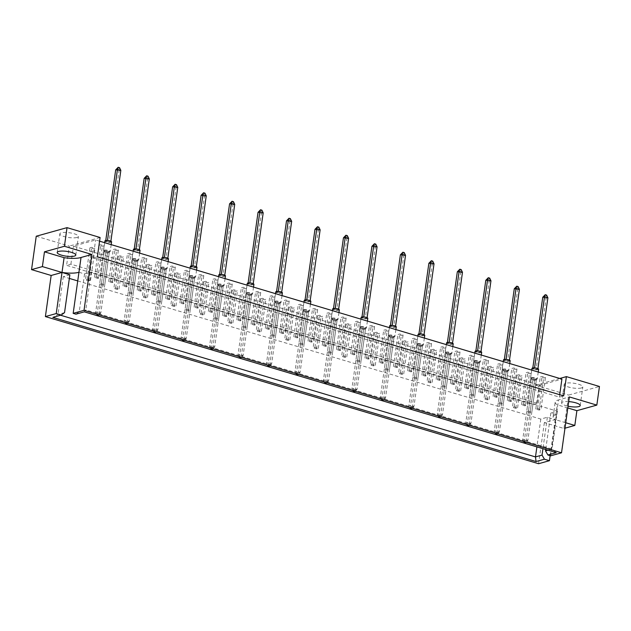 <?xml version="1.0" encoding="UTF-8"?>
<svg xmlns="http://www.w3.org/2000/svg" width="631" height="631" viewBox="0 0 631 631"><rect width="100%" height="100%" fill="white"/><g stroke="black" fill="none" stroke-linecap="round" stroke-linejoin="round"><path stroke-width="0.47" stroke-dasharray="3.15 2.37" d="M76.966 237.485A9.394 2.414 8 0 1 66.35 237.106A9.394 2.414 8 0 1 59.819 233.833A9.394 2.414 8 0 1 61.278 232.8A9.394 2.414 8 0 1 71.895 233.178A9.394 2.414 8 0 1 78.425 236.451A9.394 2.414 8 0 1 76.966 237.485M581.364 387.97A9.394 2.414 8 0 1 570.747 387.6A9.394 2.414 8 0 1 564.217 384.326A9.394 2.414 8 0 1 565.668 383.293A9.394 2.414 8 0 1 576.292 383.672A9.394 2.414 8 0 1 582.823 386.937A9.394 2.414 8 0 1 581.364 387.97M568.712 401.6A9.394 2.414 -172 0 0 563.057 401.915A9.394 2.414 -172 0 0 561.598 402.949A9.394 2.414 -172 0 0 568.066 406.206M550.674 455.819L558.522 399.944L569.367 396.923M77.731 280.921L540.806 419.079L547.353 417.249L555.201 419.591L557.276 404.818A18.788 4.835 8 0 1 555.185 402.121A18.788 4.835 8 0 1 558.104 400.054A18.788 4.835 8 0 1 558.522 399.944M78.954 272.253L84.554 273.925L91.109 272.095L557.394 411.215L550.839 413.045L556.447 414.717A18.788 4.835 -172 0 0 556.029 414.827A18.788 4.835 -172 0 0 553.111 416.894A18.788 4.835 -172 0 0 555.201 419.591L544.356 422.62L563.972 428.473L568.665 395.077L599.45 386.487M104.147 245.79L102.356 246.295L98.988 245.293L100.779 244.789L104.147 245.79L99.627 277.908L97.844 278.405L94.476 277.403L96.267 276.906L99.627 277.908M89.902 247.825L91.684 247.328L95.052 248.33L93.262 248.827L89.902 247.825L85.382 279.935L87.173 279.438L90.541 280.44L88.75 280.945L85.382 279.935M118.376 250.042L116.585 250.539L113.225 249.537L115.016 249.04L118.376 250.042L113.864 282.152L112.073 282.656L108.713 281.647L110.504 281.15L113.864 282.152M104.131 252.077L105.921 251.572L109.289 252.574L107.499 253.078L104.131 252.077L99.619 284.187L101.41 283.69L104.77 284.691L102.979 285.188L99.619 284.187M132.613 254.285L130.822 254.79L127.462 253.78L129.252 253.283L132.613 254.285L128.101 286.403L126.31 286.9L122.95 285.898L124.741 285.393L128.101 286.403M118.368 256.32L120.158 255.823L123.518 256.825L121.728 257.322L118.368 256.32L113.856 288.43L115.647 287.933L119.007 288.935L117.216 289.432L113.856 288.43M146.849 258.536L145.059 259.033L141.699 258.032L143.489 257.535L146.849 258.536L142.338 290.646L140.547 291.143L137.187 290.142L138.97 289.645L142.338 290.646M132.605 260.564L134.395 260.067L137.755 261.068L135.965 261.573L132.605 260.564L128.093 292.681L129.883 292.177L133.244 293.186L131.453 293.683L128.093 292.681M161.086 262.78L159.296 263.285L155.928 262.275L157.718 261.778L161.086 262.78L156.575 294.898L154.784 295.395L151.416 294.393L153.207 293.888L156.575 294.898M146.842 264.815L148.632 264.318L151.992 265.32L150.202 265.817L146.842 264.815L142.322 296.925L144.113 296.428L147.48 297.43L145.69 297.927L142.322 296.925M175.323 267.031L173.533 267.528L170.165 266.527L171.955 266.03L175.323 267.031L170.804 299.141L169.013 299.638L165.653 298.637L167.444 298.14L170.804 299.141M161.071 269.058L162.861 268.561L166.229 269.563L164.439 270.068L161.071 269.058L156.559 301.176L158.349 300.671L161.71 301.681L159.927 302.178L156.559 301.176M189.552 271.275L187.762 271.78L184.402 270.77L186.192 270.273L189.552 271.275L185.041 303.393L183.25 303.89L179.89 302.888L181.681 302.383L185.041 303.393M175.308 273.31L177.098 272.813L180.458 273.815L178.676 274.311L175.308 273.31L170.796 305.42L172.586 304.923L175.946 305.925L174.156 306.421L170.796 305.42M203.789 275.526L201.999 276.023L198.639 275.021L200.429 274.524L203.789 275.526L199.278 307.636L197.487 308.133L194.127 307.131L195.918 306.634L199.278 307.636M189.545 277.553L191.335 277.056L194.695 278.058L192.905 278.563L189.545 277.553L185.033 309.671L186.823 309.166L190.183 310.176L188.393 310.673L185.033 309.671M218.026 279.77L216.236 280.267L212.876 279.265L214.666 278.768L218.026 279.77L213.515 311.88L211.724 312.384L208.356 311.383L210.147 310.878L213.515 311.88M203.781 281.805L205.572 281.3L208.932 282.309L207.142 282.806L203.781 281.805L199.27 313.915L201.06 313.418L204.42 314.419L202.63 314.916L199.27 313.915M232.263 284.021L230.473 284.518L227.105 283.516L228.895 283.011L232.263 284.021L227.744 316.131L225.961 316.628L222.593 315.626L224.384 315.129L227.744 316.131M218.018 286.048L219.801 285.551L223.169 286.553L221.378 287.05L218.018 286.048L213.499 318.166L215.289 317.661L218.657 318.663L216.867 319.168L213.499 318.166M246.492 288.264L244.702 288.761L241.342 287.76L243.132 287.263L246.492 288.264L241.981 320.374L240.19 320.879L236.83 319.87L238.621 319.373L241.981 320.374M232.247 290.299L234.038 289.795L237.406 290.804L235.615 291.301L232.247 290.299L227.736 322.409L229.526 321.913L232.886 322.914L231.096 323.411L227.736 322.409M260.729 292.516L258.939 293.013L255.579 292.011L257.369 291.506L260.729 292.516L256.218 324.626L254.427 325.123L251.067 324.121L252.857 323.624L256.218 324.626M246.484 294.543L248.275 294.046L251.635 295.048L249.844 295.545L246.484 294.543L241.973 326.653L243.763 326.156L247.123 327.158L245.333 327.663L241.973 326.653M274.966 296.759L273.176 297.256L269.816 296.255L271.606 295.758L274.966 296.759L270.454 328.869L268.664 329.374L265.304 328.365L267.087 327.868L270.454 328.869M260.721 298.794L262.512 298.289L265.872 299.299L264.081 299.796L260.721 298.794L256.21 330.904L258 330.407L261.36 331.409L259.57 331.906L256.21 330.904M289.203 301.011L287.413 301.508L284.045 300.506L285.835 300.001L289.203 301.011L284.691 333.121L282.901 333.618L279.533 332.616L281.323 332.119L284.691 333.121M274.958 303.038L276.749 302.541L280.109 303.543L278.318 304.039L274.958 303.038L270.439 335.148L272.229 334.651L275.597 335.653L273.807 336.157L270.439 335.148M303.44 305.254L301.65 305.751L298.282 304.749L300.072 304.252L303.44 305.254L298.92 337.364L297.13 337.869L293.77 336.859L295.56 336.362L298.92 337.364M289.187 307.289L290.978 306.784L294.346 307.786L292.555 308.291L289.187 307.289L284.676 339.399L286.466 338.902L289.834 339.904L288.044 340.401L284.676 339.399M317.669 309.498L315.879 310.002L312.519 309.001L314.309 308.496L317.669 309.498L313.157 341.616L311.367 342.112L308.007 341.111L309.797 340.614L313.157 341.616M303.424 311.533L305.215 311.036L308.575 312.037L306.792 312.534L303.424 311.533L298.913 343.643L300.703 343.146L304.063 344.147L302.273 344.652L298.913 343.643M331.906 313.749L330.116 314.246L326.755 313.244L328.546 312.747L331.906 313.749L327.394 345.859L325.604 346.356L322.244 345.354L324.034 344.857L327.394 345.859M317.661 315.776L319.452 315.279L322.812 316.281L321.021 316.786L317.661 315.776L313.15 347.894L314.94 347.389L318.3 348.399L316.51 348.896L313.15 347.894M346.143 317.992L344.352 318.497L340.992 317.488L342.783 316.991L346.143 317.992L341.631 350.11L339.841 350.607L336.473 349.606L338.263 349.101L341.631 350.11M331.898 320.027L333.689 319.531L337.049 320.532L335.258 321.029L331.898 320.027L327.386 352.137L329.177 351.641L332.537 352.642L330.747 353.139L327.386 352.137M360.38 322.244L358.589 322.741L355.221 321.739L357.012 321.242L360.38 322.244L355.86 354.354L354.078 354.851L350.71 353.849L352.5 353.352L355.86 354.354M346.135 324.271L347.918 323.774L351.286 324.776L349.495 325.28L346.135 324.271L341.616 356.389L343.406 355.884L346.774 356.894L344.983 357.391L341.616 356.389M374.609 326.487L372.818 326.992L369.458 325.982L371.249 325.486L374.609 326.487L370.097 358.605L368.307 359.102L364.947 358.1L366.737 357.596L370.097 358.605M360.364 328.522L362.155 328.025L365.523 329.027L363.732 329.524L360.364 328.522L355.852 360.632L357.643 360.135L361.003 361.137L359.213 361.634L355.852 360.632M388.846 330.739L387.055 331.236L383.695 330.234L385.486 329.737L388.846 330.739L384.334 362.849L382.544 363.346L379.184 362.344L380.974 361.847L384.334 362.849M374.601 332.766L376.391 332.269L379.752 333.271L377.961 333.775L374.601 332.766L370.089 364.884L371.88 364.379L375.24 365.388L373.449 365.885L370.089 364.884M403.083 334.982L401.292 335.487L397.932 334.477L399.723 333.98L403.083 334.982L398.571 367.092L396.781 367.597L393.421 366.595L395.203 366.09L398.571 367.092M388.838 337.017L390.628 336.52L393.989 337.522L392.198 338.019L388.838 337.017L384.326 369.127L386.117 368.63L389.477 369.632L387.686 370.129L384.326 369.127M417.32 339.233L415.529 339.73L412.169 338.729L413.952 338.224L417.32 339.233L412.808 371.344L411.018 371.84L407.65 370.839L409.44 370.342L412.808 371.344M403.075 341.261L404.865 340.764L408.225 341.765L406.435 342.262L403.075 341.261L398.555 373.378L400.346 372.874L403.714 373.875L401.923 374.38L398.555 373.378M431.557 343.477L429.766 343.974L426.398 342.972L428.189 342.475L431.557 343.477L427.037 375.587L425.247 376.092L421.887 375.09L423.677 374.585L427.037 375.587M417.304 345.512L419.094 345.007L422.462 346.017L420.672 346.514L417.304 345.512L412.792 377.622L414.583 377.125L417.951 378.127L416.16 378.624L412.792 377.622M445.786 347.728L443.995 348.225L440.635 347.224L442.426 346.719L445.786 347.728L441.274 379.838L439.484 380.335L436.124 379.334L437.914 378.837L441.274 379.838M431.541 349.755L433.331 349.258L436.691 350.26L434.909 350.757L431.541 349.755L427.029 381.865L428.82 381.369L432.18 382.37L430.389 382.875L427.029 381.865M460.023 351.972L458.232 352.469L454.872 351.467L456.663 350.97L460.023 351.972L455.511 384.082L453.721 384.587L450.36 383.577L452.151 383.08L455.511 384.082M445.778 354.007L447.568 353.502L450.928 354.512L449.138 355.008L445.778 354.007L441.266 386.117L443.057 385.62L446.417 386.622L444.626 387.118L441.266 386.117M474.26 356.223L472.469 356.72L469.109 355.718L470.9 355.214L474.26 356.223L469.748 388.333L467.957 388.83L464.59 387.828L466.38 387.331L469.748 388.333M460.015 358.25L461.805 357.753L465.165 358.755L463.375 359.252L460.015 358.25L455.503 390.36L457.294 389.863L460.654 390.865L458.863 391.37L455.503 390.36M488.497 360.467L486.706 360.964L483.338 359.962L485.129 359.465L488.497 360.467L483.977 392.577L482.194 393.081L478.826 392.072L480.617 391.575L483.977 392.577M474.252 362.502L476.034 361.997L479.402 363.006L477.612 363.503L474.252 362.502L469.732 394.612L471.523 394.115L474.891 395.116L473.1 395.613L469.732 394.612M502.726 364.71L500.935 365.215L497.575 364.213L499.366 363.708L502.726 364.71L498.214 396.828L496.423 397.325L493.063 396.323L494.854 395.826L498.214 396.828M488.481 366.745L490.271 366.248L493.639 367.25L491.849 367.747L488.481 366.745L483.969 398.855L485.76 398.358L489.12 399.36L487.329 399.865L483.969 398.855M516.963 368.961L515.172 369.458L511.812 368.457L513.602 367.96L516.963 368.961L512.451 401.071L510.66 401.568L507.3 400.567L509.091 400.07L512.451 401.071M502.718 370.996L504.508 370.492L507.868 371.493L506.078 371.998L502.718 370.996L498.206 403.106L499.997 402.61L503.357 403.611L501.566 404.108L498.206 403.106M531.199 373.205L529.409 373.71L526.049 372.7L527.839 372.203L531.199 373.205L526.688 405.323L524.897 405.82L521.537 404.818L523.32 404.313L526.688 405.323M516.955 375.24L518.745 374.743L522.105 375.745L520.315 376.242L516.955 375.24L512.443 407.35L514.233 406.853L517.594 407.855L515.803 408.352L512.443 407.35M545.436 377.456L543.646 377.953L540.286 376.952L542.068 376.455L545.436 377.456L540.925 409.566L539.134 410.063L535.766 409.062L537.557 408.565L540.925 409.566M531.192 379.483L532.982 378.986L536.342 379.988L534.552 380.493L531.192 379.483L526.672 411.601L528.462 411.096L531.83 412.106L530.04 412.603L526.672 411.601M99.58 241.168L95.62 239.985L73.425 246.177L539.71 385.296L561.905 379.105M537.186 403.28L70.901 264.16L66.602 265.359L532.887 404.479L537.186 403.28L539.71 385.296M559.768 378.466L535.593 385.21L532.887 404.479M535.593 385.21L568.665 395.077M544.356 422.62L538.574 463.722M36.243 236.223L69.307 246.09L66.602 265.359M69.86 274.793L63.305 276.615L69.347 278.421M565.739 422.738L555.201 419.591L550.129 455.661M563.972 428.473L564.974 428.189M100.1 237.501L69.307 246.09M547.353 417.249L542.936 448.68M540.806 419.079L536.894 446.882M63.305 276.615L57.989 314.459L60.576 315.232M64.543 312.629L57.989 314.459L52.862 317.377M84.554 273.925L79.238 311.769L75.933 314.183M91.109 272.095L85.792 309.939L79.238 311.769M557.394 411.215L552.078 449.059L85.792 309.939L84.302 311.848M550.839 413.045L545.72 449.509M548.008 450.195L552.078 449.059L556.282 452.664M97.387 256.77L93.096 257.969L559.381 397.088L559.713 394.706M559.381 397.088L563.672 395.889M93.096 257.969L95.62 239.985M70.901 264.16L73.425 246.177M530.04 412.603L534.552 380.493M528.462 411.096L532.982 378.986M531.83 412.106L536.342 379.988M537.557 408.565L542.068 376.455M539.134 410.063L543.646 377.953M535.766 409.062L540.286 376.952M515.803 408.352L520.315 376.242M514.233 406.853L518.745 374.743M517.594 407.855L522.105 375.745M523.32 404.313L527.839 372.203M524.897 405.82L529.409 373.71M521.537 404.818L526.049 372.7M501.566 404.108L506.078 371.998M499.997 402.61L504.508 370.492M503.357 403.611L507.868 371.493M509.091 400.07L513.602 367.96M510.66 401.568L515.172 369.458M507.3 400.567L511.812 368.457M487.329 399.865L491.849 367.747M485.76 398.358L490.271 366.248M489.12 399.36L493.639 367.25M494.854 395.826L499.366 363.708M496.423 397.325L500.935 365.215M493.063 396.323L497.575 364.213M473.1 395.613L477.612 363.503M471.523 394.115L476.034 361.997M474.891 395.116L479.402 363.006M480.617 391.575L485.129 359.465M482.194 393.081L486.706 360.964M478.826 392.072L483.338 359.962M458.863 391.37L463.375 359.252M457.294 389.863L461.805 357.753M460.654 390.865L465.165 358.755M466.38 387.331L470.9 355.214M467.957 388.83L472.469 356.72M464.59 387.828L469.109 355.718M444.626 387.118L449.138 355.008M443.057 385.62L447.568 353.502M446.417 386.622L450.928 354.512M452.151 383.08L456.663 350.97M453.721 384.587L458.232 352.469M450.36 383.577L454.872 351.467M430.389 382.875L434.909 350.757M428.82 381.369L433.331 349.258M432.18 382.37L436.691 350.26M437.914 378.837L442.426 346.719M439.484 380.335L443.995 348.225M436.124 379.334L440.635 347.224M416.16 378.624L420.672 346.514M414.583 377.125L419.094 345.007M417.951 378.127L422.462 346.017M423.677 374.585L428.189 342.475M425.247 376.092L429.766 343.974M421.887 375.09L426.398 342.972M401.923 374.38L406.435 342.262M400.346 372.874L404.865 340.764M403.714 373.875L408.225 341.765M409.44 370.342L413.952 338.224M411.018 371.84L415.529 339.73M407.65 370.839L412.169 338.729M387.686 370.129L392.198 338.019M386.117 368.63L390.628 336.52M389.477 369.632L393.989 337.522M395.203 366.09L399.723 333.98M396.781 367.597L401.292 335.487M393.421 366.595L397.932 334.477M373.449 365.885L377.961 333.775M371.88 364.379L376.391 332.269M375.24 365.388L379.752 333.271M380.974 361.847L385.486 329.737M382.544 363.346L387.055 331.236M379.184 362.344L383.695 330.234M359.213 361.634L363.732 329.524M357.643 360.135L362.155 328.025M361.003 361.137L365.523 329.027M366.737 357.596L371.249 325.486M368.307 359.102L372.818 326.992M364.947 358.1L369.458 325.982M344.983 357.391L349.495 325.28M343.406 355.884L347.918 323.774M346.774 356.894L351.286 324.776M352.5 353.352L357.012 321.242M354.078 354.851L358.589 322.741M350.71 353.849L355.221 321.739M330.747 353.139L335.258 321.029M329.177 351.641L333.689 319.531M332.537 352.642L337.049 320.532M338.263 349.101L342.783 316.991M339.841 350.607L344.352 318.497M336.473 349.606L340.992 317.488M316.51 348.896L321.021 316.786M314.94 347.389L319.452 315.279M318.3 348.399L322.812 316.281M324.034 344.857L328.546 312.747M325.604 346.356L330.116 314.246M322.244 345.354L326.755 313.244M302.273 344.652L306.792 312.534M300.703 343.146L305.215 311.036M304.063 344.147L308.575 312.037M309.797 340.614L314.309 308.496M311.367 342.112L315.879 310.002M308.007 341.111L312.519 309.001M288.044 340.401L292.555 308.291M286.466 338.902L290.978 306.784M289.834 339.904L294.346 307.786M295.56 336.362L300.072 304.252M297.13 337.869L301.65 305.751M293.77 336.859L298.282 304.749M273.807 336.157L278.318 304.039M272.229 334.651L276.749 302.541M275.597 335.653L280.109 303.543M281.323 332.119L285.835 300.001M282.901 333.618L287.413 301.508M279.533 332.616L284.045 300.506M259.57 331.906L264.081 299.796M258 330.407L262.512 298.289M261.36 331.409L265.872 299.299M267.087 327.868L271.606 295.758M268.664 329.374L273.176 297.256M265.304 328.365L269.816 296.255M245.333 327.663L249.844 295.545M243.763 326.156L248.275 294.046M247.123 327.158L251.635 295.048M252.857 323.624L257.369 291.506M254.427 325.123L258.939 293.013M251.067 324.121L255.579 292.011M231.096 323.411L235.615 291.301M229.526 321.913L234.038 289.795M232.886 322.914L237.406 290.804M238.621 319.373L243.132 287.263M240.19 320.879L244.702 288.761M236.83 319.87L241.342 287.76M216.867 319.168L221.378 287.05M215.289 317.661L219.801 285.551M218.657 318.663L223.169 286.553M224.384 315.129L228.895 283.011M225.961 316.628L230.473 284.518M222.593 315.626L227.105 283.516M202.63 314.916L207.142 282.806M201.06 313.418L205.572 281.3M204.42 314.419L208.932 282.309M210.147 310.878L214.666 278.768M211.724 312.384L216.236 280.267M208.356 311.383L212.876 279.265M188.393 310.673L192.905 278.563M186.823 309.166L191.335 277.056M190.183 310.176L194.695 278.058M195.918 306.634L200.429 274.524M197.487 308.133L201.999 276.023M194.127 307.131L198.639 275.021M174.156 306.421L178.676 274.311M172.586 304.923L177.098 272.813M175.946 305.925L180.458 273.815M181.681 302.383L186.192 270.273M183.25 303.89L187.762 271.78M179.89 302.888L184.402 270.77M159.927 302.178L164.439 270.068M158.349 300.671L162.861 268.561M161.71 301.681L166.229 269.563M167.444 298.14L171.955 266.03M169.013 299.638L173.533 267.528M165.653 298.637L170.165 266.527M145.69 297.927L150.202 265.817M144.113 296.428L148.632 264.318M147.48 297.43L151.992 265.32M153.207 293.888L157.718 261.778M154.784 295.395L159.296 263.285M151.416 294.393L155.928 262.275M131.453 293.683L135.965 261.573M129.883 292.177L134.395 260.067M133.244 293.186L137.755 261.068M138.97 289.645L143.489 257.535M140.547 291.143L145.059 259.033M137.187 290.142L141.699 258.032M117.216 289.432L121.728 257.322M115.647 287.933L120.158 255.823M119.007 288.935L123.518 256.825M124.741 285.393L129.252 253.283M126.31 286.9L130.822 254.79M122.95 285.898L127.462 253.78M102.979 285.188L107.499 253.078M101.41 283.69L105.921 251.572M104.77 284.691L109.289 252.574M110.504 281.15L115.016 249.04M112.073 282.656L116.585 250.539M108.713 281.647L113.225 249.537M88.75 280.945L93.262 248.827M87.173 279.438L91.684 247.328M90.541 280.44L95.052 248.33M96.267 276.906L100.779 244.789M97.844 278.405L102.356 246.295M94.476 277.403L98.988 245.293M567.821 407.965L557.276 404.818M538.622 369.285A3.352 0.86 8 0 1 538.101 369.656A3.352 0.86 8 0 1 534.307 369.521A3.352 0.86 8 0 1 531.98 368.354M531.144 377.622A3.352 0.86 8 0 1 534.938 377.756A3.352 0.86 8 0 1 537.265 378.923A3.352 0.86 8 0 1 536.744 379.294A3.352 0.86 8 0 1 532.958 379.16A3.352 0.86 8 0 1 530.624 377.985A3.352 0.86 8 0 1 531.144 377.622M532.816 367.92L532.722 368.567L534.512 368.07L537.872 369.072L537.935 368.638M537.872 369.072L536.09 369.569L546.107 298.282L547.897 297.785M546.604 295.095L544.758 294.835M532.722 368.567L536.09 369.569M542.739 297.28L546.107 298.282L546.099 295.237M531.373 378.206L533.156 377.701L536.524 378.71L534.733 379.207L531.373 378.206L522.705 439.854L524.495 439.357L527.855 440.359L525.844 442.812L523.998 442.552L525.844 442.812M536.524 378.71L527.855 440.359L526.065 440.864L525.339 442.946M524.495 442.41L524.495 439.357L533.156 377.701M523.998 442.552L522.705 439.854L526.065 440.864L534.733 379.207M510.156 360.79A3.352 0.86 8 0 1 509.635 361.161A3.352 0.86 8 0 1 505.841 361.027A3.352 0.86 8 0 1 503.506 359.859M502.67 369.127A3.352 0.86 8 0 1 506.464 369.261A3.352 0.86 8 0 1 508.799 370.429A3.352 0.86 8 0 1 508.278 370.799A3.352 0.86 8 0 1 504.484 370.665A3.352 0.86 8 0 1 502.15 369.49A3.352 0.86 8 0 1 502.67 369.127M504.343 359.425L504.256 360.072L506.046 359.575L509.406 360.577L509.469 360.143M509.406 360.577L507.616 361.074L517.633 289.787L519.423 289.29M518.13 286.6L516.284 286.34M504.256 360.072L507.616 361.074M514.273 288.785L517.633 289.787L517.633 286.742M502.899 369.711L504.69 369.206L508.05 370.216L506.259 370.712L502.899 369.711L494.231 431.367L496.021 430.863L499.389 431.864L497.37 434.317L495.524 434.057L497.37 434.317M508.05 370.216L499.389 431.864L497.599 432.369L496.873 434.451M496.029 433.915L496.021 430.863L504.69 369.206M495.524 434.057L494.231 431.367L497.599 432.369L506.259 370.712M481.682 352.303A3.352 0.86 8 0 1 481.161 352.666A3.352 0.86 8 0 1 477.367 352.532A3.352 0.86 8 0 1 475.033 351.364M474.204 360.632A3.352 0.86 8 0 1 477.998 360.766A3.352 0.86 8 0 1 480.325 361.934A3.352 0.86 8 0 1 479.805 362.304A3.352 0.86 8 0 1 476.019 362.17A3.352 0.86 8 0 1 473.684 360.995A3.352 0.86 8 0 1 474.204 360.632M475.877 350.931L475.782 351.577L477.572 351.081L480.932 352.082L480.996 351.648M480.932 352.082L479.142 352.587L489.167 281.292L490.957 280.795M489.664 278.105L487.818 277.845M475.782 351.577L479.142 352.587M485.799 280.29L489.167 281.292L489.159 278.247M474.425 361.216L476.216 360.711L479.584 361.721L477.793 362.218L474.425 361.216L465.765 422.873L467.555 422.368L470.915 423.377L468.904 425.822L467.058 425.562L468.904 425.822M479.584 361.721L470.915 423.377L469.125 423.874L468.399 425.964M467.555 425.42L467.555 422.368L476.216 360.711M467.058 425.562L465.765 422.873L469.125 423.874L477.793 362.218M453.208 343.808A3.352 0.86 8 0 1 452.687 344.171A3.352 0.86 8 0 1 448.901 344.037A3.352 0.86 8 0 1 446.567 342.87M445.731 352.137A3.352 0.86 8 0 1 449.524 352.272A3.352 0.86 8 0 1 451.859 353.439A3.352 0.86 8 0 1 451.339 353.81A3.352 0.86 8 0 1 447.545 353.675A3.352 0.86 8 0 1 445.21 352.508A3.352 0.86 8 0 1 445.731 352.137M447.403 342.436L447.316 343.083L449.098 342.586L452.466 343.587L452.53 343.154M452.466 343.587L450.676 344.092L460.693 272.797L462.484 272.3M461.19 269.611L459.344 269.35M447.316 343.083L450.676 344.092M457.333 271.795L460.693 272.797L460.693 269.752M445.959 352.721L447.75 352.224L451.11 353.226L449.319 353.723L445.959 352.721L437.291 414.378L439.081 413.873L442.449 414.882L440.43 417.328L438.584 417.067L440.43 417.328M451.11 353.226L442.449 414.882L440.659 415.379L439.933 417.47M439.089 416.925L439.081 413.873L447.75 352.224M438.584 417.067L437.291 414.378L440.659 415.379L449.319 353.723M424.742 335.313A3.352 0.86 8 0 1 424.221 335.676A3.352 0.86 8 0 1 420.427 335.542A3.352 0.86 8 0 1 418.093 334.375M417.265 343.643A3.352 0.86 8 0 1 421.051 343.777A3.352 0.86 8 0 1 423.385 344.944A3.352 0.86 8 0 1 422.865 345.315A3.352 0.86 8 0 1 419.071 345.181A3.352 0.86 8 0 1 416.744 344.013A3.352 0.86 8 0 1 417.265 343.643M418.937 333.941L418.842 334.596L420.632 334.091L423.993 335.093L424.056 334.659M423.993 335.093L422.202 335.597L432.227 264.302L434.01 263.805M432.724 261.116L430.878 260.855M418.842 334.596L422.202 335.597M428.859 263.301L432.227 264.302L432.219 261.258M417.485 344.226L419.276 343.729L422.644 344.731L420.853 345.228L417.485 344.226L408.825 405.883L410.615 405.378L413.975 406.388L411.964 408.833L410.118 408.572L411.964 408.833M422.644 344.731L413.975 406.388L412.185 406.885L411.459 408.975M410.615 408.431L410.615 405.378L419.276 343.729M410.118 408.572L408.825 405.883L412.185 406.885L420.853 345.228M396.268 326.819A3.352 0.86 8 0 1 395.747 327.189A3.352 0.86 8 0 1 391.961 327.047A3.352 0.86 8 0 1 389.627 325.88M388.791 335.148A3.352 0.86 8 0 1 392.585 335.282A3.352 0.86 8 0 1 394.919 336.449A3.352 0.86 8 0 1 394.399 336.82A3.352 0.86 8 0 1 390.605 336.686A3.352 0.86 8 0 1 388.27 335.518A3.352 0.86 8 0 1 388.791 335.148M390.463 325.446L390.368 326.101L392.159 325.596L395.527 326.598L395.582 326.164M395.527 326.598L393.736 327.103L403.753 255.815L405.544 255.31M404.25 252.621L402.404 252.361M390.368 326.101L393.736 327.103M400.393 254.806L403.753 255.815L403.753 252.763M389.019 335.731L390.81 335.235L394.17 336.236L392.379 336.733L389.019 335.731L380.351 397.388L382.141 396.891L385.502 397.893L383.49 400.338L381.645 400.078L383.49 400.338M394.17 336.236L385.502 397.893L383.711 398.39L382.993 400.48M382.149 399.936L382.141 396.891L390.81 335.235M381.645 400.078L380.351 397.388L383.711 398.39L392.379 336.733M367.802 318.324A3.352 0.86 8 0 1 367.281 318.694A3.352 0.86 8 0 1 363.488 318.56A3.352 0.86 8 0 1 361.153 317.385M360.325 326.653A3.352 0.86 8 0 1 364.111 326.787A3.352 0.86 8 0 1 366.445 327.954A3.352 0.86 8 0 1 365.925 328.325A3.352 0.86 8 0 1 362.131 328.191A3.352 0.86 8 0 1 359.804 327.024A3.352 0.86 8 0 1 360.325 326.653M361.989 316.951L361.902 317.606L363.693 317.101L367.053 318.111L367.116 317.669M367.053 318.111L365.262 318.608L375.279 247.32L377.07 246.816M375.784 244.126L373.931 243.866M361.902 317.606L365.262 318.608M371.919 246.311L375.279 247.32L375.279 244.268M360.546 327.237L362.336 326.74L365.696 327.741L363.913 328.238L360.546 327.237L351.885 388.893L353.675 388.396L357.036 389.398L355.024 391.843L353.171 391.583L355.024 391.843M365.696 327.741L357.036 389.398L355.245 389.895L354.519 391.985M353.675 391.441L353.675 388.396L362.336 326.74M353.171 391.583L351.885 388.893L355.245 389.895L363.913 328.238M339.328 309.829A3.352 0.86 8 0 1 338.808 310.2A3.352 0.86 8 0 1 335.014 310.066A3.352 0.86 8 0 1 332.687 308.89M331.851 318.158A3.352 0.86 8 0 1 335.645 318.292A3.352 0.86 8 0 1 337.979 319.46A3.352 0.86 8 0 1 337.459 319.83A3.352 0.86 8 0 1 333.665 319.696A3.352 0.86 8 0 1 331.33 318.529A3.352 0.86 8 0 1 331.851 318.158M333.523 308.456L333.428 309.111L335.219 308.606L338.587 309.616L338.642 309.174M338.587 309.616L336.796 310.113L346.813 238.826L348.604 238.321M347.31 235.631L345.465 235.371M333.428 309.111L336.796 310.113M343.453 237.816L346.813 238.826L346.805 235.773M332.08 318.742L333.87 318.245L337.23 319.247L335.44 319.743L332.08 318.742L323.411 380.398L325.202 379.901L328.562 380.903L326.55 383.348L324.705 383.088L326.55 383.348M337.23 319.247L328.562 380.903L326.771 381.4L326.046 383.49M325.202 382.946L325.202 379.901L333.87 318.245M324.705 383.088L323.411 380.398L326.771 381.4L335.44 319.743M310.862 301.334A3.352 0.86 8 0 1 310.342 301.705A3.352 0.86 8 0 1 306.548 301.571A3.352 0.86 8 0 1 304.213 300.403M303.377 309.663A3.352 0.86 8 0 1 307.171 309.797A3.352 0.86 8 0 1 309.505 310.965A3.352 0.86 8 0 1 308.985 311.335A3.352 0.86 8 0 1 305.191 311.201A3.352 0.86 8 0 1 302.856 310.034A3.352 0.86 8 0 1 303.377 309.663M305.049 299.962L304.962 300.616L306.753 300.119L310.113 301.121L310.176 300.679M310.113 301.121L308.322 301.618L318.339 230.331L320.13 229.826M318.836 227.136L316.991 226.876M304.962 300.616L308.322 301.618M314.979 229.329L318.339 230.331L318.339 227.278M303.606 310.247L305.396 309.75L308.756 310.752L306.966 311.249L303.606 310.247L294.937 371.904L296.728 371.407L300.096 372.408L298.077 374.853L296.231 374.593L298.077 374.853M308.756 310.752L300.096 372.408L298.305 372.905L297.58 374.995M296.736 374.451L296.728 371.407L305.396 309.75M296.231 374.593L294.937 371.904L298.305 372.905L306.966 311.249M282.388 292.839A3.352 0.86 8 0 1 281.868 293.21A3.352 0.86 8 0 1 278.074 293.076A3.352 0.86 8 0 1 275.747 291.908M274.911 301.168A3.352 0.86 8 0 1 278.705 301.303A3.352 0.86 8 0 1 281.032 302.47A3.352 0.86 8 0 1 280.511 302.841A3.352 0.86 8 0 1 276.725 302.706A3.352 0.86 8 0 1 274.39 301.539A3.352 0.86 8 0 1 274.911 301.168M276.583 291.467L276.488 292.121L278.279 291.625L281.639 292.626L281.702 292.185M281.639 292.626L279.856 293.123L289.874 221.836L291.664 221.339M290.37 218.641L288.525 218.381M276.488 292.121L279.856 293.123M286.506 220.834L289.874 221.836L289.866 218.783M275.14 301.752L276.922 301.255L280.29 302.257L278.5 302.754L275.14 301.752L266.471 363.409L268.262 362.912L271.622 363.913L269.611 366.359L267.765 366.098L269.611 366.359M280.29 302.257L271.622 363.913L269.831 364.41L269.106 366.501M268.262 365.956L268.262 362.912L276.922 301.255M267.765 366.098L266.471 363.409L269.831 364.41L278.5 302.754M253.922 284.344A3.352 0.86 8 0 1 253.402 284.715A3.352 0.86 8 0 1 249.608 284.581A3.352 0.86 8 0 1 247.273 283.414M246.437 292.674A3.352 0.86 8 0 1 250.231 292.808A3.352 0.86 8 0 1 252.566 293.975A3.352 0.86 8 0 1 252.045 294.346A3.352 0.86 8 0 1 248.251 294.212A3.352 0.86 8 0 1 245.916 293.044A3.352 0.86 8 0 1 246.437 292.674M248.109 282.972L248.022 283.627L249.813 283.13L253.173 284.131L253.236 283.698M253.173 284.131L251.383 284.628L261.4 213.341L263.19 212.844M261.897 210.155L260.051 209.886M248.022 283.627L251.383 284.628M258.04 212.339L261.4 213.341L261.4 210.289M246.666 293.257L248.456 292.76L251.816 293.762L250.026 294.267L246.666 293.257L237.997 354.914L239.788 354.417L243.156 355.419L241.137 357.864L239.291 357.603L241.137 357.864M251.816 293.762L243.156 355.419L241.365 355.916L240.64 358.006M239.796 357.469L239.788 354.417L248.456 292.76M239.291 357.603L237.997 354.914L241.365 355.916L250.026 294.267M225.448 275.85A3.352 0.86 8 0 1 224.928 276.22A3.352 0.86 8 0 1 221.134 276.086A3.352 0.86 8 0 1 218.799 274.919M217.971 284.179A3.352 0.86 8 0 1 221.765 284.313A3.352 0.86 8 0 1 224.092 285.488A3.352 0.86 8 0 1 223.571 285.851A3.352 0.86 8 0 1 219.785 285.717A3.352 0.86 8 0 1 217.45 284.549A3.352 0.86 8 0 1 217.971 284.179M219.643 274.477L219.549 275.132L221.339 274.635L224.699 275.637L224.762 275.203M224.699 275.637L222.909 276.133L232.934 204.846L234.724 204.349M233.431 201.66L231.585 201.392M219.549 275.132L222.909 276.133M229.566 203.845L232.934 204.846L232.926 201.794M218.192 284.762L219.982 284.265L223.35 285.267L221.56 285.772L218.192 284.762L209.531 346.419L211.322 345.922L214.682 346.924L212.671 349.369L210.825 349.109L212.671 349.369M223.35 285.267L214.682 346.924L212.892 347.421L212.166 349.511M211.322 348.975L211.322 345.922L219.982 284.265M210.825 349.109L209.531 346.419L212.892 347.421L221.56 285.772M196.975 267.355A3.352 0.86 8 0 1 196.454 267.725A3.352 0.86 8 0 1 192.668 267.591A3.352 0.86 8 0 1 190.333 266.424M189.497 275.684A3.352 0.86 8 0 1 193.291 275.818A3.352 0.86 8 0 1 195.626 276.993A3.352 0.86 8 0 1 195.105 277.356A3.352 0.86 8 0 1 191.311 277.222A3.352 0.86 8 0 1 188.977 276.055A3.352 0.86 8 0 1 189.497 275.684M191.169 265.982L191.083 266.637L192.865 266.14L196.233 267.142L196.296 266.708M196.233 267.142L194.443 267.639L204.46 196.351L206.25 195.855M204.957 193.165L203.111 192.905M191.083 266.637L194.443 267.639M201.1 195.35L204.46 196.351L204.46 193.299M189.726 276.268L191.516 275.771L194.876 276.772L193.086 277.277L189.726 276.268L181.058 337.924L182.848 337.427L186.216 338.429L184.197 340.882L182.351 340.614L184.197 340.882M194.876 276.772L186.216 338.429L184.426 338.934L183.7 341.016M182.856 340.48L182.848 337.427L191.516 275.771M182.351 340.614L181.058 337.924L184.426 338.934L193.086 277.277M168.509 258.86A3.352 0.86 8 0 1 167.988 259.231A3.352 0.86 8 0 1 164.194 259.096A3.352 0.86 8 0 1 161.859 257.929M161.031 267.189A3.352 0.86 8 0 1 164.817 267.331A3.352 0.86 8 0 1 167.152 268.498A3.352 0.86 8 0 1 166.631 268.861A3.352 0.86 8 0 1 162.837 268.727A3.352 0.86 8 0 1 160.511 267.56A3.352 0.86 8 0 1 161.031 267.189M162.703 257.487L162.609 258.142L164.399 257.645L167.759 258.647L167.822 258.213M167.759 258.647L165.969 259.144L175.994 187.857L177.776 187.36M176.491 184.67L174.645 184.41M162.609 258.142L165.969 259.144M172.626 186.855L175.994 187.857L175.986 184.804M161.252 267.781L163.043 267.276L166.41 268.278L164.62 268.782L161.252 267.781L152.592 329.429L154.382 328.932L157.742 329.934L155.731 332.387L153.885 332.119L155.731 332.387M166.41 268.278L157.742 329.934L155.952 330.439L155.226 332.521M154.382 331.985L154.382 328.932L163.043 267.276M153.885 332.119L152.592 329.429L155.952 330.439L164.62 268.782M140.035 250.365A3.352 0.86 8 0 1 139.514 250.736A3.352 0.86 8 0 1 135.728 250.602A3.352 0.86 8 0 1 133.393 249.434M132.557 258.702A3.352 0.86 8 0 1 136.351 258.836A3.352 0.86 8 0 1 138.686 260.004A3.352 0.86 8 0 1 138.165 260.374A3.352 0.86 8 0 1 134.371 260.24A3.352 0.86 8 0 1 132.037 259.065A3.352 0.86 8 0 1 132.557 258.702M134.229 249L134.135 249.647L135.925 249.15L139.293 250.152L139.348 249.718M139.293 250.152L137.503 250.649L147.52 179.362L149.31 178.865M148.017 176.175L146.171 175.915M134.135 249.647L137.503 250.649M144.16 178.36L147.52 179.362L147.52 176.317M132.786 259.286L134.577 258.781L137.937 259.791L136.146 260.287L132.786 259.286L124.118 320.934L125.908 320.438L129.268 321.439L127.257 323.892L125.411 323.632L127.257 323.892M137.937 259.791L129.268 321.439L127.478 321.944L126.76 324.026M125.916 323.49L125.908 320.438L134.577 258.781M125.411 323.632L124.118 320.934L127.478 321.944L136.146 260.287M111.569 241.87A3.352 0.86 8 0 1 111.048 242.241A3.352 0.86 8 0 1 107.254 242.107A3.352 0.86 8 0 1 104.92 240.939M104.091 250.207A3.352 0.86 8 0 1 107.877 250.341A3.352 0.86 8 0 1 110.212 251.509A3.352 0.86 8 0 1 109.691 251.879A3.352 0.86 8 0 1 105.898 251.745A3.352 0.86 8 0 1 103.571 250.57A3.352 0.86 8 0 1 104.091 250.207M105.756 240.506L105.669 241.152L107.459 240.656L110.819 241.657L110.882 241.223M110.819 241.657L109.029 242.154L119.046 170.867L120.836 170.37M119.551 167.68L117.697 167.42M105.669 241.152L109.029 242.154M115.686 169.865L119.046 170.867L119.046 167.822M104.312 250.791L106.103 250.286L109.463 251.296L107.68 251.793L104.312 250.791L95.652 312.448L97.442 311.943L100.802 312.944L98.783 315.397L96.937 315.137L98.783 315.397M109.463 251.296L100.802 312.944L99.012 313.449L98.286 315.532M97.442 314.995L97.442 311.943L106.103 250.286M96.937 315.137L95.652 312.448L99.012 313.449L107.68 251.793M57.2 252.463L59.819 233.833M561.598 402.949L564.217 384.326M553.111 416.894L555.185 402.121M580.204 405.567L582.823 386.937M75.807 255.074L78.425 236.451M538.235 372.045L537.265 378.923M531.728 370.105L530.624 377.985M509.761 363.551L508.799 370.429M503.262 361.61L502.15 369.49M481.295 355.056L480.325 361.934M474.788 353.115L473.684 360.995M452.821 346.561L451.859 353.439M446.322 344.621L445.21 352.508M424.355 338.066L423.385 344.944M417.848 336.126L416.744 344.013M395.882 329.571L394.919 336.449M389.382 327.631L388.27 335.518M367.416 321.076L366.445 327.954M360.908 319.136L359.804 327.024M338.942 312.582L337.979 319.46M332.434 310.641L331.33 318.529M310.476 304.087L309.505 310.965M303.968 302.146L302.856 310.034M282.002 295.592L281.032 302.47M275.495 293.652L274.39 301.539M253.528 287.097L252.566 293.975M247.029 285.157L245.916 293.044M225.062 278.602L224.092 285.488M218.555 276.662L217.45 284.549M196.588 270.107L195.626 276.993M190.089 268.167L188.977 276.055M168.122 261.62L167.152 268.498M161.615 259.672L160.511 267.56M139.648 253.126L138.686 260.004M133.149 251.185L132.037 259.065M111.182 244.631L110.212 251.509M104.675 242.69L103.571 250.57"/><path stroke-width="0.95" d="M74.348 256.107A9.394 2.414 8 0 1 63.731 255.729A9.394 2.414 8 0 1 57.2 252.463A9.394 2.414 8 0 1 58.659 251.43A9.394 2.414 8 0 1 69.276 251.801A9.394 2.414 8 0 1 75.807 255.074A9.394 2.414 8 0 1 74.348 256.107M568.066 406.206A9.394 2.414 -172 0 0 578.745 406.601A9.394 2.414 -172 0 0 580.204 405.567A9.394 2.414 -172 0 0 568.712 401.6M559.713 394.706L561.905 379.105L99.58 241.168M45.393 316.581L538.574 463.722L549.427 460.693L544.427 459.202L536.058 461.537L52.862 317.377L61.239 315.043L64.543 312.629L69.86 274.793L62.012 272.45A18.788 4.835 -172 0 0 78.954 272.253L81.028 257.48A18.788 4.835 8 0 1 64.086 257.677L44.47 251.824L64.417 246.264L67.028 227.641L36.243 236.223L31.55 269.618L51.166 275.471L45.393 316.581L56.238 313.552L61.239 315.043M561.519 452.798L550.674 455.819L547.913 454.998L556.282 452.664L84.302 311.848L75.933 314.183L73.172 313.355L84.026 310.334L561.519 452.798L569.367 396.923L596.831 405.11L599.45 386.487L566.386 376.62L563.672 395.889L97.387 256.77L100.1 237.501L67.028 227.641M64.417 246.264L91.874 254.459L81.028 257.48M84.026 310.334L91.874 254.459M69.347 278.421L77.731 280.921M31.55 269.618L42.395 266.597L62.012 272.45L56.238 313.552M51.166 275.471L62.012 272.45L64.086 257.677M566.386 376.62L559.768 378.466M550.129 455.661L549.427 460.693M42.395 266.597L44.47 251.824M596.831 405.11L576.892 410.671L567.821 407.965M564.974 428.189L574.817 425.444L576.892 410.671M565.739 422.738L574.817 425.444M542.936 448.68L542.037 455.093L544.427 459.202M536.894 446.882L535.482 456.923L542.037 455.093M60.576 315.232L535.482 456.923L536.058 461.537M73.172 313.355L78.954 272.253M545.72 449.509L545.523 450.889L548.008 450.195M547.913 454.998L545.523 450.889M531.728 370.105L531.98 368.354A3.352 0.86 8 0 1 532.501 367.983A3.352 0.86 8 0 1 536.287 368.118A3.352 0.86 8 0 1 538.622 369.285L538.235 372.045M537.935 368.638L547.897 297.785L544.529 296.783L534.544 367.873M545.255 294.693L544.529 296.783L542.739 297.28L545.255 294.693L546.604 295.095L547.897 297.785M542.739 297.28L532.816 367.92M503.262 361.61L503.506 359.859A3.352 0.86 8 0 1 504.027 359.489A3.352 0.86 8 0 1 507.821 359.623A3.352 0.86 8 0 1 510.156 360.79L509.761 363.551M509.469 360.143L519.423 289.29L516.063 288.288L506.07 359.378M516.789 286.198L516.063 288.288L514.273 288.785L516.789 286.198L518.13 286.6L519.423 289.29M514.273 288.785L504.343 359.425M474.788 353.115L475.033 351.364A3.352 0.86 8 0 1 475.553 350.994A3.352 0.86 8 0 1 479.347 351.128A3.352 0.86 8 0 1 481.682 352.303L481.295 355.056M480.996 351.648L490.957 280.795L487.589 279.793L477.604 350.883M488.315 277.703L487.589 279.793L485.799 280.29L488.315 277.703L489.664 278.105L490.957 280.795M485.799 280.29L475.877 350.931M446.322 344.621L446.567 342.87A3.352 0.86 8 0 1 447.087 342.499A3.352 0.86 8 0 1 450.881 342.633A3.352 0.86 8 0 1 453.208 343.808L452.821 346.561M452.53 343.154L462.484 272.3L459.123 271.298L449.13 342.388M459.849 269.208L459.123 271.298L457.333 271.795L459.849 269.208L461.19 269.611L462.484 272.3M457.333 271.795L447.403 342.436M417.848 336.126L418.093 334.375A3.352 0.86 8 0 1 418.613 334.004A3.352 0.86 8 0 1 422.407 334.146A3.352 0.86 8 0 1 424.742 335.313L424.355 338.066M424.056 334.659L434.01 263.805L430.65 262.804L420.656 333.894M431.375 260.713L430.65 262.804L428.859 263.301L431.375 260.713L432.724 261.116L434.01 263.805M428.859 263.301L418.937 333.941M389.382 327.631L389.627 325.88A3.352 0.86 8 0 1 390.147 325.517A3.352 0.86 8 0 1 393.941 325.651A3.352 0.86 8 0 1 396.268 326.819L395.882 329.571M395.582 326.164L405.544 255.31L402.184 254.309L392.19 325.399M402.909 252.219L402.184 254.309L400.393 254.806L402.909 252.219L404.25 252.621L405.544 255.31M400.393 254.806L390.463 325.446M360.908 319.136L361.153 317.385A3.352 0.86 8 0 1 361.673 317.022A3.352 0.86 8 0 1 365.467 317.156A3.352 0.86 8 0 1 367.802 318.324L367.416 321.076M367.116 317.669L377.07 246.816L373.71 245.814L363.716 316.912M374.435 243.724L373.71 245.814L371.919 246.311L374.435 243.724L375.784 244.126L377.07 246.816M371.919 246.311L361.989 316.951M332.434 310.641L332.687 308.89A3.352 0.86 8 0 1 333.207 308.527A3.352 0.86 8 0 1 336.993 308.662A3.352 0.86 8 0 1 339.328 309.829L338.942 312.582M338.642 309.174L348.604 238.321L345.236 237.319L335.25 308.417M345.962 235.229L345.236 237.319L343.453 237.816L345.962 235.229L347.31 235.631L348.604 238.321M343.453 237.816L333.523 308.456M303.968 302.146L304.213 300.403A3.352 0.86 8 0 1 304.734 300.033A3.352 0.86 8 0 1 308.527 300.167A3.352 0.86 8 0 1 310.862 301.334L310.476 304.087M310.176 300.679L320.13 229.826L316.77 228.824L306.776 299.922M317.496 226.742L316.77 228.824L314.979 229.329L317.496 226.742L318.836 227.136L320.13 229.826M314.979 229.329L305.049 299.962M275.495 293.652L275.747 291.908A3.352 0.86 8 0 1 276.268 291.538A3.352 0.86 8 0 1 280.054 291.672A3.352 0.86 8 0 1 282.388 292.839L282.002 295.592M281.702 292.185L291.664 221.339L288.296 220.329L278.31 291.427M289.022 218.247L288.296 220.329L286.506 220.834L289.022 218.247L290.37 218.641L291.664 221.339M286.506 220.834L276.583 291.467M247.029 285.157L247.273 283.414A3.352 0.86 8 0 1 247.794 283.043A3.352 0.86 8 0 1 251.588 283.177A3.352 0.86 8 0 1 253.922 284.344L253.528 287.097M253.236 283.698L263.19 212.844L259.83 211.835L249.837 282.933M260.556 209.752L259.83 211.835L258.04 212.339L260.556 209.752L261.897 210.155L263.19 212.844M258.04 212.339L248.109 282.972M218.555 276.662L218.799 274.919A3.352 0.86 8 0 1 219.32 274.548A3.352 0.86 8 0 1 223.114 274.682A3.352 0.86 8 0 1 225.448 275.85L225.062 278.602M224.762 275.203L234.724 204.349L231.356 203.34L221.363 274.438M232.082 201.257L231.356 203.34L229.566 203.845L232.082 201.257L233.431 201.66L234.724 204.349M229.566 203.845L219.643 274.477M190.089 268.167L190.333 266.424A3.352 0.86 8 0 1 190.854 266.053A3.352 0.86 8 0 1 194.648 266.187A3.352 0.86 8 0 1 196.975 267.355L196.588 270.107M196.296 266.708L206.25 195.855L202.89 194.853L192.897 265.943M203.616 192.763L202.89 194.853L201.1 195.35L203.616 192.763L204.957 193.165L206.25 195.855M201.1 195.35L191.169 265.982M161.615 259.672L161.859 257.929A3.352 0.86 8 0 1 162.38 257.558A3.352 0.86 8 0 1 166.174 257.693A3.352 0.86 8 0 1 168.509 258.86L168.122 261.62M167.822 258.213L177.776 187.36L174.416 186.358L164.423 257.448M175.142 184.268L174.416 186.358L172.626 186.855L175.142 184.268L176.491 184.67L177.776 187.36M172.626 186.855L162.703 257.487M133.149 251.185L133.393 249.434A3.352 0.86 8 0 1 133.914 249.064A3.352 0.86 8 0 1 137.708 249.198A3.352 0.86 8 0 1 140.035 250.365L139.648 253.126M139.348 249.718L149.31 178.865L145.95 177.863L135.957 248.953M146.676 175.773L145.95 177.863L144.16 178.36L146.676 175.773L148.017 176.175L149.31 178.865M144.16 178.36L134.229 249M104.675 242.69L104.92 240.939A3.352 0.86 8 0 1 105.44 240.569A3.352 0.86 8 0 1 109.234 240.703A3.352 0.86 8 0 1 111.569 241.87L111.182 244.631M110.882 241.223L120.836 170.37L117.476 169.368L107.483 240.458M118.202 167.278L117.476 169.368L115.686 169.865L118.202 167.278L119.551 167.68L120.836 170.37M115.686 169.865L105.756 240.506"/></g></svg>

